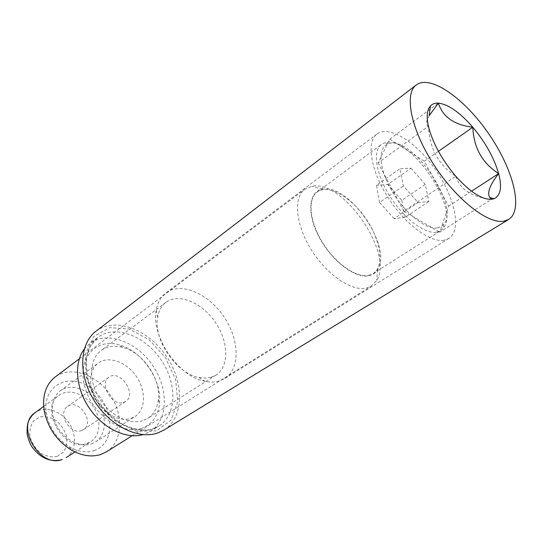 <?xml version="1.0" encoding="UTF-8"?>
<svg xmlns="http://www.w3.org/2000/svg" width="543" height="543" viewBox="0 0 543 543"><rect width="100%" height="100%" fill="white"/><g stroke="black" fill="none" stroke-linecap="round" stroke-linejoin="round"><path stroke-width="0.41" stroke-dasharray="2.71 2.04" d="M410.976 168.187L425.237 184.376L428.902 201.473L418.076 202.573L403.354 185.977L399.926 168.69L410.976 168.187L387.716 184.545L401.806 200.347L425.237 184.376M437.434 227.89L440.97 226.723L443.712 224.402C460.634 206.36 411.255 134.481 388.34 143.807C377.616 146.99 378.627 168.194 391.618 190.478C404.467 212.795 425.821 229.879 437.434 227.89M86.894 443.482L90.891 441.595C100.815 435.235 101.568 418.443 92.955 406.062C84.491 393.58 68.54 388.265 59.044 395.243C38.512 408.003 64.026 452.468 86.894 443.482M81.294 430.66L83.493 429.622C95.378 422.406 78.572 397.944 67.57 406.449C57.239 412.761 69.769 434.95 81.294 430.66M123.485 402.465L125.684 401.453C137.488 394.32 119.888 368.704 108.994 377.168C98.704 383.392 111.953 406.605 123.485 402.465M130.687 418.51L134.983 416.529C145.863 409.585 146.196 390.553 136.273 376.299C126.526 361.93 108.648 355.414 98.263 363.084C89.1 369.627 87.871 386.08 95.996 399.926C104.025 413.82 119.67 422.02 130.687 418.51M91.21 443.991L95.514 441.968C106.476 434.977 107.27 416.427 97.754 402.77C88.414 388.985 70.821 383.073 60.361 390.797C51.137 397.395 49.556 413.427 57.28 426.703C64.909 440.027 80.201 447.642 91.21 443.991M94.095 450.581C116.351 443.529 114.39 406.361 92.229 389.304C70.542 371.066 41.411 384.77 46.427 413.651C49.304 427.925 56.886 438.968 69.185 446.774C77.968 451.728 86.269 452.998 94.095 450.581M106.469 451.803C122.779 441.656 123.818 414.39 109.896 394.422C96.247 374.27 70.427 365.459 55.101 377.039M366.281 288.089L371.337 286.052L376.632 280.5C394.394 253.866 343.149 179.271 311.913 186.303L304.833 189.256C293.288 197.55 295.528 224.408 311.125 249.481C326.594 274.615 351.606 291.618 366.281 288.089M368.907 275.817C372.749 274.996 375.681 272.912 377.69 269.552C392.922 247.275 348.769 183.011 322.515 189.242C308.648 191.272 306.401 213.324 319.08 237.087C331.569 260.884 355.319 278.926 368.907 275.817M368.663 275.342L373.136 273.57C384.756 266.213 380.792 240.142 365.839 218.585C351.077 196.892 328.162 183.839 317.132 192.052C307.46 198.921 309.449 221.388 322.481 242.436C335.404 263.525 356.31 278.064 368.663 275.342M436.429 232.207L440.631 230.673L443.102 228.447C461.034 209.109 408.831 133.123 384.349 142.924L381.383 144.431C372.437 150.744 375.722 173.679 389.677 195.914C403.524 218.184 424.687 234.25 436.429 232.207M401.806 200.347L405.119 217.309L428.902 201.473M405.119 217.309L394.096 218.653L418.076 202.573M394.096 218.653L379.543 202.464L403.354 185.977M379.543 202.464L376.475 185.319L399.926 168.69M376.475 185.319L387.716 184.545M455.794 176.265C459.887 189.419 471.806 197.102 491.551 199.308L439.749 232.194L448.661 206.123L424.314 161.23L389.752 139.117L378.125 162.866L428.42 126.281C429.438 148.3 438.568 164.957 455.794 176.265L403.802 211.166L439.749 232.194M429.208 115.645C425.943 121.442 425.685 124.985 428.42 126.281M95.901 331.291C115.001 316.623 148.083 329.255 166.083 355.821C184.43 382.157 184.349 417.567 163.81 430.131M444.072 240.25C430.083 242.945 404.386 223.641 387.43 196.532C370.353 169.477 366.308 141.614 377.018 133.992C389.379 124.727 417.146 142.748 435.988 170.393C455.034 197.89 461.889 230.28 448.817 238.492L444.072 240.25M403.802 211.166L378.125 162.866M219.182 381.043C214.913 382.286 210.202 382.381 205.057 381.322C178.695 377.039 150.798 336.443 156.255 310.291C157.579 302.6 160.789 296.817 165.88 292.935C180.873 281.62 208.057 293.356 223.621 316.291C239.443 339.049 240.651 368.629 224.707 378.573L219.182 381.043M211.044 377.283L205.288 378.118L198.989 377.48C176.57 373.747 153.112 339.606 157.667 317.343C158.8 310.664 161.597 305.648 166.043 302.295C178.823 292.745 201.942 302.587 215.177 322.087C228.637 341.438 229.533 366.552 216.039 375.057L211.044 377.283M142.619 420.73C128.867 425.21 109.021 414.9 98.711 397.245C88.271 379.652 89.683 358.808 101.086 350.554C107.141 346.271 114.308 345.199 122.603 347.344C142.829 352.278 161.047 378.804 158.4 399.451C157.429 407.963 153.859 414.268 147.689 418.381L142.619 420.73M141.492 428.407C121.469 435.486 91.19 413.406 84.518 385.774C77.371 358.197 95.901 338.045 118.768 344.724C141.818 350.398 162.445 380.419 159.472 403.972C157.959 416.42 151.959 424.565 141.492 428.407M84.274 349.054L89.71 343.57C106.883 330.49 136.469 341.499 152.495 365.154C168.832 388.598 168.5 420.167 150.126 431.502L143.06 434.617M448.661 206.123L471.548 191.217M424.314 161.23L438.432 151.327M389.752 139.117L438.371 103.122M57.09 456.446L63.409 452.176C66.294 447.622 67.312 442.26 66.47 436.104C64.481 430.002 61.06 424.823 56.207 420.574C50.845 417.329 45.469 416.094 40.094 416.861L33.591 420.852C30.503 425.312 29.329 430.714 30.075 437.047C32.064 443.38 35.594 448.722 40.657 453.079C46.223 456.317 51.7 457.437 57.09 456.446M66.212 457.6C76.156 451.226 77.154 434.719 68.764 422.685C60.538 410.535 44.77 405.546 35.254 412.544M152.807 428.916C135.112 434.95 109.082 421.721 95.364 398.589C81.491 375.532 83.174 348.212 97.821 337.407C114.953 324.354 144.628 335.594 160.796 359.452C177.269 383.1 177.12 414.832 158.794 426.146L152.807 428.916M156.493 430.857L136.49 431.318L115.096 420.913L97.014 401.562L86.351 377.494L85.36 354.117L93.885 336.389L109.72 327.626L129.404 329.01L149.169 339.789L165.534 357.762L175.688 379.733L177.765 401.881L171.093 420.16L156.493 430.857M74.954 451.932L90.891 441.595M43.684 406.415L59.044 395.243M83.493 429.622L125.684 401.453M67.57 406.449L108.994 377.168M95.514 441.968L134.983 416.529M60.361 390.797L98.263 363.084M69.185 446.774L71.316 449.998M46.427 413.651L44.18 410.501M132.119 435.757L371.337 286.052M79.285 358.855L304.833 189.256M322.515 189.242L311.913 186.303M377.69 269.552L376.632 280.5M373.136 273.57L440.631 230.673M317.132 192.052L381.383 144.431M388.34 143.807L384.349 142.924M443.712 224.402L443.102 228.447M377.018 133.992L165.88 292.935M448.817 238.492L224.707 378.573M198.989 377.48L205.057 381.322M157.667 317.343L156.255 310.291M166.043 302.295L101.086 350.554M216.039 375.057L147.689 418.381M122.603 347.344L118.768 344.724M158.4 399.451L159.472 403.972M150.126 431.502L158.794 426.146L153.391 428.685C145.395 431.42 135.248 429.988 122.928 424.382C107.019 415.354 93.376 397.734 88.142 379.272C86.303 369.749 85.909 361.984 86.955 355.97L90.029 346.875L97.821 337.407L89.71 343.57"/><path stroke-width="0.81" d="M79.285 358.855L55.101 377.039C45.829 384.471 42.191 395.623 44.18 410.501C47.608 427.531 56.655 440.699 71.316 449.998C81.783 455.882 91.631 457.369 100.862 454.443L106.469 451.803L132.119 435.757M491.551 199.308C481.98 199.756 470.062 192.073 455.794 176.265C441.724 159.513 432.601 142.85 428.42 126.281C426.336 116.596 427.002 109.822 430.429 105.96C432.384 103.869 435.031 102.926 438.371 103.122C448.457 104.392 459.935 112.428 472.81 127.225C485.456 142.429 494.069 157.877 498.65 173.563C502.16 187.118 500.653 195.494 494.137 198.69L491.551 199.308L489.861 197.645C486.8 193.159 489.732 185.136 498.65 173.563C482.306 163.172 473.686 147.723 472.81 127.225C454.213 124.965 442.735 116.928 438.371 103.122L429.208 115.645L430.429 105.96M503.666 221.218C487.58 224.157 455.516 198.847 433.192 163.748C410.725 128.698 404.08 93.667 416.257 84.966C430.524 74.201 464.794 98.724 488.883 134.046C513.216 169.206 523.812 209.992 508.648 219.447L503.666 221.218M508.648 219.447L163.81 430.131L157.49 433.056C137.936 439.871 108.905 425.284 93.505 399.492C77.941 373.788 79.726 343.339 95.901 331.291L416.257 84.966M143.06 434.617C126.505 439.518 103.306 428.583 89.514 408.424C75.647 388.326 73.76 362.744 84.274 349.054M471.548 191.217L498.65 173.563M438.432 151.327L472.81 127.225M62.221 459.5L61.488 459.812C49.841 462.331 39.938 457.912 31.772 446.563C30.069 443.984 28.528 439.864 27.15 434.21C26.933 428.461 27.32 424.355 28.311 421.891C29.838 418.076 32.152 414.961 35.254 412.544C14.722 425.373 39.401 468.616 62.221 459.5M66.212 457.6L74.954 451.932M35.254 412.544L43.684 406.415M489.861 197.638L494.137 198.69"/></g></svg>
